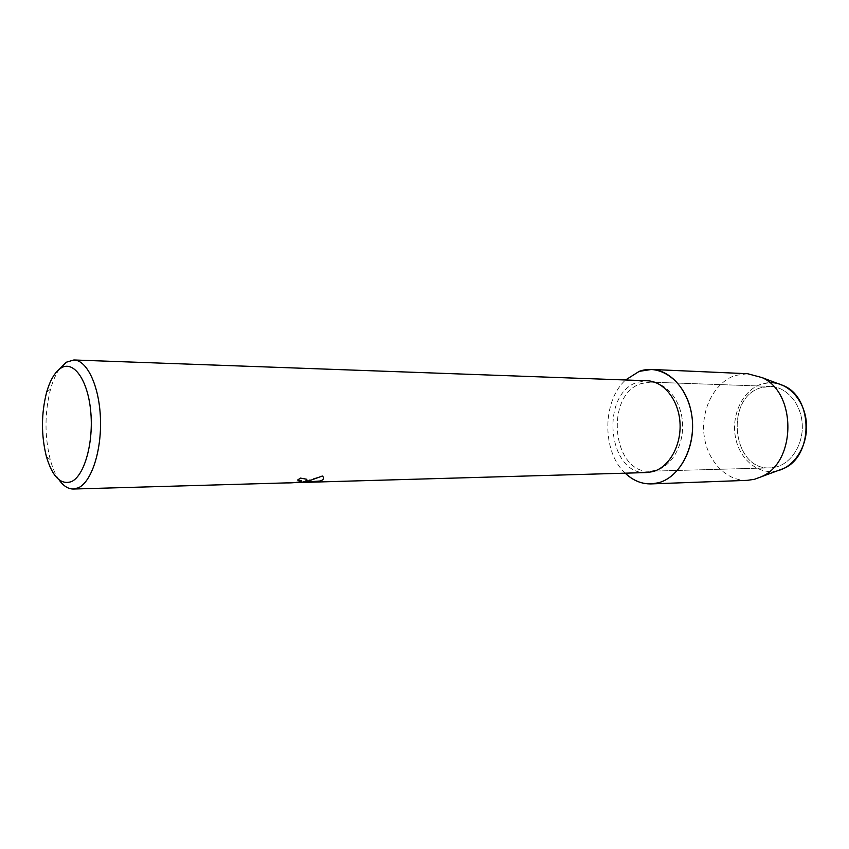 <?xml version="1.0" encoding="UTF-8"?>
<svg xmlns="http://www.w3.org/2000/svg" width="849" height="849" viewBox="0 0 849 849"><rect width="100%" height="100%" fill="white"/><g stroke="black" fill="none" stroke-linecap="round" stroke-linejoin="round"><path stroke-width="0.64" stroke-dasharray="4.25 3.18" d="M776.082 467.003L770.043 467.863C732.05 470.601 724.293 397.396 761.224 387.643L770.351 386.38C786.333 386.794 800.798 403.233 802.199 423.418C803.738 443.581 791.83 463.076 776.082 467.003L770.043 467.863C732.05 470.601 724.293 397.396 761.224 387.643L770.351 386.38C786.333 386.794 800.798 403.233 802.199 423.418C803.738 443.581 791.83 463.076 776.082 467.003M777.482 470.76C758.528 475.461 739.256 459.33 735.372 436.779C731.244 414.301 743.098 389.893 761.585 384.056L769.682 382.655M656.224 470.282L650.164 471.206C612.097 474.05 604.392 394.318 641.345 383.546L650.504 382.146C666.529 382.538 681.11 400.484 682.5 422.6C684.05 444.696 672.037 466.027 656.224 470.282L650.164 471.206C612.097 474.05 604.392 394.318 641.345 383.546L650.504 382.146C666.529 382.538 681.11 400.484 682.5 422.6C684.05 444.696 672.037 466.027 656.224 470.282M646.768 472.553C607.629 475.493 599.681 393.374 637.652 382.23L647.108 380.766M625.214 473.169C601.877 451.838 602.068 401.142 625.564 379.991C602.068 401.142 601.877 451.838 625.214 473.169M58.984 479.738C55.45 474.612 52.553 467.969 50.324 459.84C44.488 436.206 44.572 412.582 50.59 388.991C52.882 380.872 55.822 374.26 59.398 369.156M311.466 482.179L286.145 482.901M306.998 479.95L306.457 479.133L300.408 478.019L297.702 479.993M301.554 480.905C298.487 482.349 293.319 482.996 286.017 482.826L304.887 482.158M323.575 477.838L322.28 475.96L301.459 482.274M304.876 482.083L311.933 482.105M784.02 468.34L777.811 470.675C758.836 475.62 739.383 459.585 735.414 436.98C731.18 414.45 743.034 389.903 761.585 384.056C766.934 382.368 772.335 382.199 777.811 383.546M747.226 480.354C725.789 481.181 706.729 460.232 704.001 434.465C701.062 408.73 714.752 382.22 735.298 375.449L747.629 373.719M770.043 467.863L650.164 471.206L770.043 467.863M46.366 456.465L50.324 459.84M46.61 392.334L50.59 388.991M295.091 482.582L286.028 482.848M770.351 386.38L650.504 382.146L770.351 386.38"/><path stroke-width="1.27" d="M769.682 382.655C787.437 381.901 804.268 399.444 806.306 421.889C808.535 444.314 795.364 466.366 777.811 470.675L777.482 470.76M59.398 369.156L66.307 362.226L73.884 359.976L647.108 380.766C663.578 381.18 678.553 399.688 679.985 422.494C681.567 445.269 669.192 467.247 652.945 471.609L646.768 472.553L311.466 482.179M658.378 482.794C646.185 485.713 635.126 482.497 625.214 473.169C632.898 480.513 641.547 484.089 651.162 483.898L658.378 482.794C680.93 477.117 697.125 444.08 691.447 413.24C686.098 382.315 660.968 363.16 639.255 371.353L651.586 369.453C672.1 370.122 690.799 393.289 692.466 421.804C694.333 450.31 678.659 477.562 658.378 482.794M625.564 379.991L639.255 371.353L625.564 379.991M286.145 482.901L286.028 482.901C291.685 483.017 296.704 482.561 301.077 481.521L301.246 480.555L297.585 480.067L300.419 478.093L306.468 479.207L305.736 481.394L301.469 482.338L307.805 481.33L322.291 476.034L322.822 476.48C324.339 478.22 323.575 479.717 320.498 480.98L298.487 482.561L311.923 482.168M73.884 359.976C87.097 360.156 99.333 386.083 100.447 418.504C101.7 450.904 91.48 481.977 78.373 487.804L73.396 489.024C68.175 489.066 63.367 485.968 58.984 479.738M71.528 481.574C60.82 485.246 52.436 476.873 46.366 456.465C41.102 435.07 41.187 413.696 46.61 392.334C50.059 380.31 54.761 372.265 60.735 368.211C73.216 359.827 87.638 379.259 90.663 410.736C93.878 442.117 84.507 475.78 71.528 481.574M297.702 479.993L301.554 480.905M306.998 479.95C306.945 481.086 305.099 481.85 301.459 482.274L301.469 482.338M298.487 482.561L318.375 481.479C321.898 480.714 323.628 479.505 323.575 477.838M777.811 383.546L784.327 386.008C813.416 398.69 813.204 455.881 784.02 468.34L754.432 479.314L747.226 480.354L651.162 483.898M651.586 369.453L747.629 373.719L762.137 377.625C796.649 392.641 796.394 461.803 761.765 476.554M286.039 482.911L73.396 489.024M298.487 482.487L295.091 482.582M784.327 386.008L762.137 377.625"/></g></svg>
